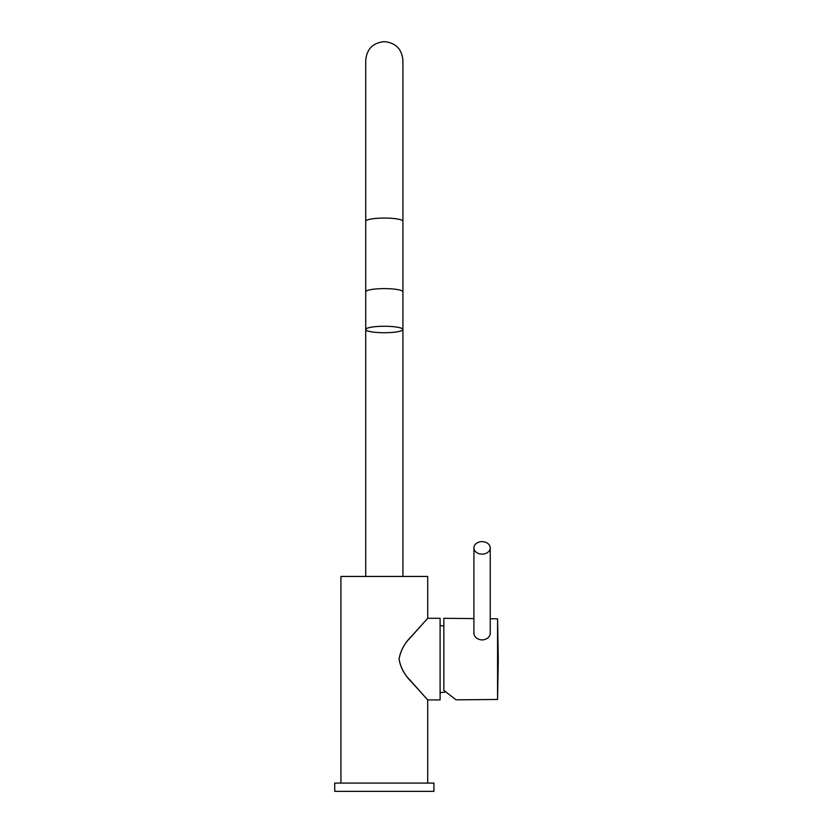 <?xml version="1.0" encoding="UTF-8"?>
<svg xmlns="http://www.w3.org/2000/svg" width="833" height="833" viewBox="0 0 833 833"><rect width="100%" height="100%" fill="white"/><g stroke="black" fill="none" stroke-linecap="round" stroke-linejoin="round"><path stroke-width="1.25" d="M427.704 783.082L427.704 699.918L440.105 699.918L440.105 618.294L427.704 618.294L427.704 576.446L340.926 576.446L340.926 783.082M399.059 659.101C400.465 651.073 404.026 644.159 409.763 638.359L427.652 618.357L411.44 636.339C404.765 642.941 400.642 650.521 399.059 659.101C400.434 667.077 403.963 673.939 409.649 679.707L427.631 699.835L411.575 682.029C404.838 675.396 400.673 667.754 399.059 659.101M402.912 221.297L402.912 60.247C401.808 48.949 395.613 42.754 384.315 41.65C373.017 42.754 366.822 48.949 365.718 60.247L365.718 221.297A18.597 3.228 180 0 1 384.315 218.059A18.597 3.228 180 0 1 402.912 221.297L402.912 291.852A18.597 3.228 180 0 0 384.315 288.624A18.597 3.228 180 0 0 365.718 291.852A18.597 3.228 0 0 1 384.315 288.624A18.597 3.228 0 0 1 402.912 291.852L402.912 329.493A18.597 3.228 0 0 1 384.315 332.721A18.597 3.228 180 0 1 365.718 329.493A18.597 3.228 180 0 1 384.315 326.265A18.597 3.228 0 0 1 402.912 329.493L402.912 576.446M433.91 791.35L334.72 791.35L334.72 783.082L433.91 783.082L433.91 791.35M497.572 699.47L497.572 618.784L498.28 659.122L497.572 699.47L456.047 699.835L443.854 690.39L443.854 689.516M473.915 618.575L443.854 618.315L443.854 690.39M473.915 632.08L473.81 633.059C474.3 637.089 477.049 639.4 482.078 639.983C487.097 639.463 489.846 637.183 490.345 633.153L490.241 632.164M490.241 547.885A8.163 6.248 180 0 0 482.078 541.637A8.163 6.248 -0 0 0 473.915 547.885A8.163 6.248 -0 0 0 482.078 554.143A8.163 6.248 180 0 0 490.241 547.885L490.241 634.163M445.134 692.077L440.105 692.681M443.854 625.979L440.105 625.531M365.718 576.446L365.718 221.297M402.912 60.247L402.912 255.137M497.572 618.784L490.241 618.721M473.915 547.885L473.915 634.069"/></g></svg>
